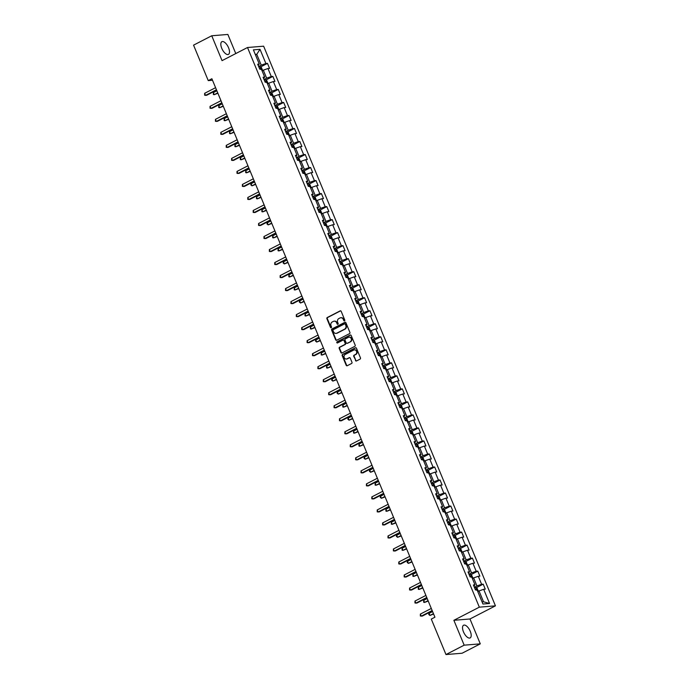 <?xml version="1.0" encoding="UTF-8"?>
<svg xmlns="http://www.w3.org/2000/svg" width="689" height="689" viewBox="0 0 689 689"><rect width="100%" height="100%" fill="white"/><g stroke="black" fill="none" stroke-linecap="round" stroke-linejoin="round"><path stroke-width="1.03" d="M344.526 320.876A0.629 0.551 -94.7 0 0 344.784 320.049L341.184 311.342A0.896 0.792 -94.7 0 0 340.125 310.894L327.275 317.517A0.896 0.792 -94.7 0 0 326.896 318.706L330.505 327.413A0.629 0.551 -94.7 0 0 331.504 326.896L331.039 325.768A2.877 2.523 -94.7 0 1 332.236 321.97L333.304 321.418A2.877 2.523 -94.7 0 1 336.68 322.857L337.145 323.985A0.629 0.551 -94.7 0 0 338.144 323.468L337.679 322.34A2.877 2.523 -94.7 0 1 338.876 318.542L339.953 317.991A2.877 2.523 -94.7 0 1 343.32 319.438L343.785 320.557A0.629 0.551 -94.7 0 0 344.526 320.876A0.629 0.551 -94.7 0 1 344.224 320.523L343.785 320.557M470.26 631.296A7.14 3.204 62.7 0 0 463.594 625.224A7.14 3.204 62.7 0 0 463.473 631.856A7.14 3.204 62.7 0 0 470.139 637.928A7.14 3.204 62.7 0 0 470.26 631.296M228.559 47.765A7.14 3.204 62.7 0 0 221.884 41.693A7.14 3.204 62.7 0 0 221.763 48.325A7.14 3.204 62.7 0 0 228.429 54.397A7.14 3.204 62.7 0 0 228.559 47.765M355.438 360.511A0.896 0.792 -94.7 0 0 356.489 360.958L360.097 359.098A0.896 0.792 -94.7 0 0 360.468 357.91L356.471 348.246A0.896 0.792 -94.7 0 0 355.412 347.799L342.562 354.422A0.896 0.792 -94.7 0 0 342.183 355.61L346.188 365.282A0.896 0.792 -94.7 0 0 347.239 365.73L351.597 363.482A0.896 0.792 -94.7 0 0 351.976 362.293L350.262 358.159A0.896 0.792 -94.7 0 0 349.202 357.703L347.049 358.823A2.403 2.11 -94.7 0 1 345.232 354.439L353.69 350.072A2.403 2.11 -94.7 0 1 355.507 354.456L354.094 355.188A0.896 0.792 -94.7 0 0 353.724 356.368L355.868 360.476A0.896 0.792 -94.7 0 0 356.437 360.984M453.87 620.298L464.171 645.171L445.981 654.55L462.095 653.232L480.285 643.853L469.976 618.98L495.443 605.846L479.329 607.164L453.87 620.298L469.976 618.98M235.776 53.561L227.861 34.45L211.747 35.768L222.047 60.641L247.515 47.507L479.329 607.164M211.747 35.768L193.557 45.147L208.25 80.613L212.513 80.269M445.981 654.55L431.288 619.084L434.923 617.206L211.885 78.744L208.25 80.613M349.547 333.622A0.896 0.792 -94.7 0 0 349.917 332.434L345.912 322.771A0.896 0.792 -94.7 0 0 344.862 322.314L332.003 328.946A0.896 0.792 -94.7 0 0 331.633 330.134L335.638 339.798A0.896 0.792 -94.7 0 0 336.688 340.254L349.547 333.622M351.192 335.509L355.197 345.172A0.896 0.792 -94.7 0 1 354.818 346.36L341.968 352.992A0.896 0.792 -94.7 0 1 340.909 352.535L339.195 348.401A0.896 0.792 -94.7 0 1 339.574 347.213L344.784 344.526A0.896 0.792 -94.7 0 0 345.163 343.337L344.026 340.599A0.896 0.792 -94.7 0 0 342.967 340.142L337.541 342.941A0.629 0.551 -94.7 0 1 337.067 341.796L350.141 335.052A0.896 0.792 -94.7 0 1 351.192 335.509M495.443 605.846L263.629 46.189L247.515 47.507M483.196 584.16L481.611 584.289L478.287 576.28L479.88 576.15L477.804 571.138L476.211 571.267L472.895 563.257L474.488 563.128L472.413 558.124L470.82 558.254L467.504 550.235L469.088 550.106L467.021 545.102L465.428 545.232L462.112 537.222L463.697 537.093L461.621 532.08L460.037 532.209L456.721 524.2L458.306 524.071L456.23 519.067L454.645 519.196L451.321 511.178L452.914 511.049L450.839 506.045L449.254 506.174L445.929 498.164L447.523 498.035L445.447 493.023L443.854 493.152L440.538 485.142L442.131 485.013L440.056 480.009L438.462 480.138L435.147 472.12L436.731 471.991L434.664 466.987L433.071 467.116L429.755 459.107L431.34 458.977L429.273 453.965L427.68 454.094L424.364 446.084L425.948 445.955L423.873 440.943L422.288 441.081L418.964 433.062L420.557 432.933L418.481 427.929L416.897 428.058L413.572 420.049L415.166 419.92L413.09 414.907L411.497 415.036L408.181 407.027L409.774 406.898L407.699 401.885L406.105 402.023L402.789 394.005L404.383 393.875L402.307 388.872L400.714 389.001L397.398 380.991L398.983 380.862L396.916 375.849L395.322 375.979L392.007 367.969L393.591 367.84L391.516 362.827L389.931 362.965L386.615 354.947L388.2 354.818L386.124 349.814L384.54 349.943L381.215 341.933L382.808 341.804L380.733 336.792L379.148 336.921L375.824 328.911L377.417 328.782L375.341 323.77L373.748 323.908L370.432 315.889L372.026 315.76L369.95 310.756L368.357 310.885L365.041 302.876L366.626 302.738L364.559 297.734L362.965 297.863L359.649 289.854L361.234 289.724L359.158 284.712L357.574 284.841L354.258 276.832L355.843 276.702L353.767 271.699L352.182 271.828L348.858 263.818L350.451 263.68L348.376 258.676L346.791 258.806L343.466 250.796L345.06 250.667L342.984 245.654L341.391 245.784L338.075 237.774L339.668 237.645L337.593 232.641L335.999 232.77L332.684 224.76L334.277 224.623L332.201 219.619L330.608 219.748L327.292 211.738L328.877 211.609L326.81 206.597L325.217 206.726L321.901 198.716L323.486 198.587L321.41 193.583L319.825 193.712L316.509 185.703L318.094 185.565L316.018 180.561L314.434 180.69L311.109 172.681L312.703 172.551L310.627 167.539L309.042 167.668L305.718 159.659L307.311 159.529L305.236 154.525L303.642 154.655L300.326 146.636L301.92 146.507L299.844 141.503L298.251 141.633L294.935 133.623L296.52 133.494L294.453 128.481L292.859 128.61L289.544 120.601L291.128 120.472L289.053 115.468L287.468 115.597L284.152 107.579L285.737 107.45L283.661 102.446L282.077 102.575L278.752 94.565L280.345 94.436L278.27 89.424L276.685 89.553L273.361 81.543L274.954 81.414L272.878 76.41L271.285 76.539L267.969 68.521L269.563 68.392L267.487 63.388L265.894 63.517L260.02 49.332L253.397 49.875L259.279 64.06L257.686 64.189L259.762 69.193L261.355 69.064L264.671 77.082L263.077 77.211L265.153 82.215L266.746 82.086L270.062 90.095L268.469 90.225L270.544 95.237L272.138 95.108L275.454 103.117L273.869 103.247L275.936 108.251L277.529 108.121L280.845 116.14L279.26 116.269L281.336 121.273L282.921 121.143L286.236 129.153L284.652 129.282L286.727 134.295L288.312 134.166L291.636 142.175L290.043 142.304L292.119 147.308L293.703 147.179L297.028 155.197L295.435 155.326L297.51 160.33L299.104 160.201L302.419 168.211L300.826 168.34L302.902 173.352L304.495 173.223L307.811 181.233L306.226 181.362L308.293 186.366L309.886 186.237L313.202 194.255L311.617 194.384L313.693 199.388L315.278 199.259L318.594 207.268L317.009 207.398L319.085 212.41L320.669 212.281L323.994 220.291L322.4 220.42L324.476 225.424L326.061 225.294L329.385 233.313L327.792 233.442L329.867 238.446L331.461 238.316L334.776 246.326L333.183 246.455L335.259 251.468L336.852 251.339L340.168 259.348L338.575 259.477L340.65 264.481L342.244 264.352L345.559 272.37L343.975 272.499L346.042 277.503L347.635 277.374L350.951 285.384L349.366 285.513L351.442 290.525L353.026 290.396L356.342 298.406L354.757 298.535L356.833 303.539L358.418 303.41L361.742 311.428L360.149 311.557L362.225 316.561L363.809 316.432L367.134 324.441L365.54 324.571L367.616 329.583L369.209 329.454L372.525 337.464L370.932 337.593L373.007 342.597L374.601 342.467L377.916 350.486L376.332 350.615L378.399 355.619L379.992 355.49L383.308 363.499L381.723 363.628L383.799 368.641L385.384 368.512L388.699 376.521L387.115 376.65L389.19 381.663L390.775 381.525L394.099 389.543L392.506 389.673L394.582 394.676L396.166 394.547L399.491 402.557L397.897 402.686L399.973 407.699L401.566 407.569L404.882 415.579L403.289 415.708L405.365 420.721L406.958 420.583L410.274 428.601L408.68 428.73L410.756 433.734L412.349 433.605L415.665 441.615L414.08 441.744L416.147 446.756L417.741 446.627L421.057 454.637L419.472 454.766L421.547 459.778L423.132 459.641L426.457 467.659L424.863 467.788L426.939 472.792L428.524 472.663L431.848 480.672L430.255 480.801L432.33 485.814L433.915 485.685L437.239 493.694L435.646 493.824L437.722 498.836L439.315 498.698L442.631 506.716L441.038 506.846L443.113 511.849L444.706 511.72L448.022 519.73L446.438 519.868L448.505 524.872L450.098 524.742L453.414 532.752L451.829 532.881L453.905 537.894L455.489 537.764L458.805 545.774L457.22 545.903L459.296 550.907L460.881 550.778L464.205 558.788L462.612 558.925L464.687 563.929L466.272 563.8L469.597 571.81L468.003 571.939L470.079 576.951L471.672 576.822L474.988 584.832L473.395 584.961L475.47 589.965L477.064 589.836L482.937 604.029L489.56 603.486L483.678 589.293L485.271 589.164L483.196 584.16L476.228 587.751M472.387 578.562L473.636 577.925L476.952 585.934L474.359 587.269M476.952 585.934L481.611 584.289M473.636 577.925L478.287 576.28M474.988 584.832L473.877 586.124M466.996 565.54L468.244 564.902L471.56 572.912L468.959 574.256M471.56 572.912L476.211 571.267M468.244 564.902L472.895 563.257M469.597 571.81L468.486 573.102M461.604 552.526L462.853 551.88L466.169 559.89L463.568 561.234M466.169 559.89L470.82 558.254M462.853 551.88L467.504 550.235M464.205 558.788L463.094 560.079M456.213 539.504L457.462 538.858L460.777 546.877L458.176 548.211M460.777 546.877L465.428 545.232M457.462 538.858L462.112 537.222M458.805 545.774L457.703 547.066M450.821 526.482L452.062 525.845L455.386 533.854L452.785 535.198M455.386 533.854L460.037 532.209M452.062 525.845L456.721 524.2M453.414 532.752L452.303 534.044M445.43 513.469L446.67 512.823L449.995 520.832L447.394 522.176M449.995 520.832L454.645 519.196M446.67 512.823L451.321 511.178M448.022 519.73L446.911 521.022M440.038 500.447L441.279 499.801L444.594 507.819L442.002 509.154M444.594 507.819L449.254 506.174M441.279 499.801L445.929 498.164M442.631 506.716L441.52 508M434.638 487.424L435.887 486.787L439.203 494.797L436.602 496.14M439.203 494.797L443.854 493.152M435.887 486.787L440.538 485.142M437.239 493.694L436.128 494.986M429.247 474.411L430.496 473.765L433.812 481.775L431.211 483.118M433.812 481.775L438.462 480.138M430.496 473.765L435.147 472.12M431.848 480.672L430.737 481.964M423.856 461.389L425.104 460.743L428.42 468.761L425.819 470.096M428.42 468.761L433.071 467.116M425.104 460.743L429.755 459.107M426.457 467.659L425.346 468.942M418.464 448.367L419.704 447.729L423.029 455.739L420.428 457.083M423.029 455.739L427.68 454.094M419.704 447.729L424.364 446.084M421.057 454.637L419.954 455.929M413.073 435.353L414.313 434.707L417.637 442.717L415.036 444.06M417.637 442.717L422.288 441.081M414.313 434.707L418.964 433.062M415.665 441.615L414.554 442.906M407.681 422.331L408.921 421.685L412.237 429.703L409.645 431.038M412.237 429.703L416.897 428.058M408.921 421.685L413.572 420.049M410.274 428.601L409.163 429.884M402.281 409.309L403.53 408.672L406.846 416.681L404.254 418.025M406.846 416.681L411.497 415.036M403.53 408.672L408.181 407.027M404.882 415.579L403.771 416.871M396.89 396.296L398.139 395.65L401.454 403.659L398.853 405.003M401.454 403.659L406.105 402.023M398.139 395.65L402.789 394.005M399.491 402.557L398.38 403.849M391.498 383.273L392.747 382.628L396.063 390.646L393.462 391.981M396.063 390.646L400.714 389.001M392.747 382.628L397.398 380.991M394.099 389.543L392.988 390.827M386.107 370.251L387.347 369.614L390.672 377.624L388.071 378.967M390.672 377.624L395.322 375.979M387.347 369.614L392.007 367.969M388.699 376.521L387.597 377.813M380.716 357.238L381.956 356.592L385.28 364.602L382.679 365.945M385.28 364.602L389.931 362.965M381.956 356.592L386.615 354.947M383.308 363.499L382.197 364.791M375.324 344.216L376.564 343.57L379.889 351.588L377.288 352.923M379.889 351.588L384.54 349.943M376.564 343.57L381.215 341.933M377.916 350.486L376.805 351.769M369.933 331.194L371.173 330.556L374.489 338.566L371.896 339.91M374.489 338.566L379.148 336.921M371.173 330.556L375.824 328.911M372.525 337.464L371.414 338.755M364.533 318.18L365.781 317.534L369.097 325.544L366.496 326.887M369.097 325.544L373.748 323.908M365.781 317.534L370.432 315.889M367.134 324.441L366.023 325.733M359.141 305.158L360.39 304.512L363.706 312.53L361.105 313.865M363.706 312.53L368.357 310.885M360.39 304.512L365.041 302.876M361.742 311.428L360.631 312.711M353.75 292.136L354.999 291.499L358.314 299.508L355.713 300.852M358.314 299.508L362.965 297.863M354.999 291.499L359.649 289.854M356.342 298.406L355.24 299.698M348.358 279.123L349.599 278.477L352.923 286.486L350.322 287.83M352.923 286.486L357.574 284.841M349.599 278.477L354.258 276.832M350.951 285.384L349.848 286.676M342.967 266.1L344.207 265.454L347.532 273.473L344.931 274.808M347.532 273.473L352.182 271.828M344.207 265.454L348.858 263.818M345.559 272.37L344.448 273.654M337.576 253.078L338.816 252.441L342.132 260.451L339.539 261.794M342.132 260.451L346.791 258.806M338.816 252.441L343.466 250.796M340.168 259.348L339.057 260.64M332.176 240.065L333.424 239.419L336.74 247.429L334.148 248.772M336.74 247.429L341.391 245.784M333.424 239.419L338.075 237.774M334.776 246.326L333.665 247.618M326.784 227.043L328.033 226.397L331.349 234.415L328.748 235.75M331.349 234.415L335.999 232.77M328.033 226.397L332.684 224.76M329.385 233.313L328.274 234.596M321.393 214.021L322.641 213.383L325.957 221.393L323.356 222.736M325.957 221.393L330.608 219.748M322.641 213.383L327.292 211.738M323.994 220.291L322.883 221.582M316.001 201.007L317.241 200.361L320.566 208.371L317.965 209.714M320.566 208.371L325.217 206.726M317.241 200.361L321.901 198.716M318.594 207.268L317.491 208.56M310.61 187.985L311.85 187.339L315.174 195.357L312.573 196.692M315.174 195.357L319.825 193.712M311.85 187.339L316.509 185.703M313.202 194.255L312.091 195.538M305.218 174.963L306.459 174.326L309.774 182.335L307.182 183.679M309.774 182.335L314.434 180.69M306.459 174.326L311.109 172.681M307.811 181.233L306.7 182.525M299.818 161.941L301.067 161.304L304.383 169.313L301.791 170.657M304.383 169.313L309.042 167.668M301.067 161.304L305.718 159.659M302.419 168.211L301.308 169.503M294.427 148.927L295.676 148.281L298.992 156.3L296.391 157.635M298.992 156.3L303.642 154.655M295.676 148.281L300.326 146.636M297.028 155.197L295.917 156.481M289.036 135.905L290.284 135.268L293.6 143.278L290.999 144.612M293.6 143.278L298.251 141.633M290.284 135.268L294.935 133.623M291.636 142.175L290.525 143.467M283.644 122.883L284.893 122.246L288.209 130.255L285.608 131.599M288.209 130.255L292.859 128.61M284.893 122.246L289.544 120.601M286.236 129.153L285.134 130.445M278.253 109.87L279.493 109.224L282.817 117.242L280.216 118.577M282.817 117.242L287.468 115.597M279.493 109.224L284.152 107.579M280.845 116.14L279.743 117.423M272.861 96.848L274.101 96.21L277.426 104.22L274.825 105.555M277.426 104.22L282.077 102.575M274.101 96.21L278.752 94.565M275.454 103.117L274.343 104.409M267.47 83.825L268.71 83.188L272.026 91.198L269.433 92.541M272.026 91.198L276.685 89.553M268.71 83.188L273.361 81.543M270.062 90.095L268.951 91.387M262.07 70.812L263.319 70.166L266.634 78.184L264.033 79.519M266.634 78.184L271.285 76.539M263.319 70.166L267.969 68.521M264.671 77.082L263.56 78.365M255.507 54.956L256.747 54.31L261.243 65.162L258.642 66.497M261.243 65.162L265.894 63.517M255.292 54.431L256.747 54.31L260.02 49.332M259.279 64.06L258.168 65.352M464.171 645.171L480.285 643.853M482.059 601.91L483.523 601.79L479.027 590.938L477.787 591.584M483.523 601.79L489.56 603.486M479.027 590.938L483.678 589.293M260.511 66.979L267.487 63.388M265.911 80.002L272.878 76.41M271.302 93.024L278.27 89.424M276.694 106.037L283.661 102.446M282.085 119.059L289.053 115.468M287.477 132.081L294.453 128.481M292.868 145.095L299.844 141.503M298.268 158.117L305.236 154.525M303.66 171.139L310.627 167.539M309.051 184.152L316.018 180.561M314.442 197.175L321.41 193.583M319.834 210.197L326.81 206.597M325.225 223.21L332.201 219.619M330.617 236.232L337.593 232.641M336.017 249.254L342.984 245.654M341.408 262.268L348.376 258.676M346.8 275.29L353.767 271.699M352.191 288.312L359.158 284.712M357.582 301.326L364.559 297.734M362.974 314.348L369.95 310.756M368.374 327.37L375.341 323.77M373.765 340.383L380.733 336.792M379.157 353.405L386.124 349.814M384.548 366.427L391.516 362.827M389.94 379.45L396.916 375.849M395.331 392.463L402.307 388.872M400.722 405.485L407.699 401.885M406.122 418.507L413.09 414.907M411.514 431.521L418.481 427.929M416.905 444.543L423.873 440.943M422.297 457.565L429.273 453.965M427.688 470.578L434.664 466.987M433.08 483.6L440.056 480.009M438.48 496.623L445.447 493.023M443.871 509.636L450.839 506.045M449.262 522.658L456.23 519.067M454.654 535.68L461.621 532.08M460.045 548.694L467.021 545.102M465.437 561.716L472.413 558.124M470.837 574.738L477.804 571.138M344.224 320.523L343.759 319.395A2.877 2.523 -94.7 0 0 341.021 317.741M334.38 321.16A2.877 2.523 -94.7 0 1 337.11 322.822L337.584 323.951A0.629 0.551 -94.7 0 0 337.911 324.286M340.616 310.834A0.896 0.792 -94.7 0 0 340.564 310.851L327.706 317.483A0.896 0.792 -94.7 0 0 327.335 318.671L330.935 327.378A0.629 0.551 -94.7 0 0 331.271 327.714M345.344 322.263A0.896 0.792 -94.7 0 0 345.301 322.28L332.442 328.911A0.896 0.792 -94.7 0 0 332.064 330.1L336.068 339.763A0.896 0.792 -94.7 0 0 336.637 340.28M345.292 324.183A0.629 0.551 -94.7 0 0 344.552 323.873L333.269 329.686A0.629 0.551 -94.7 0 0 333.002 330.522L333.493 331.71A2.877 2.523 -94.7 0 0 336.869 333.149L344.578 329.17A2.877 2.523 -94.7 0 0 345.783 325.372L345.292 324.183L345.723 324.149A0.629 0.551 -94.7 0 0 344.982 323.839M336.232 333.364A2.877 2.523 -94.7 0 0 337.3 333.114L336.869 333.149M345.723 324.149L346.214 325.337A2.877 2.523 -94.7 0 1 345.017 329.135L337.3 333.114M343.458 340.082A0.896 0.792 -94.7 0 1 344.457 340.555L345.594 343.303A0.896 0.792 -94.7 0 1 345.223 344.491L340.004 347.178A0.896 0.792 -94.7 0 0 339.634 348.367L341.348 352.501A0.896 0.792 -94.7 0 0 341.916 353.018M350.623 335A0.896 0.792 -94.7 0 0 350.572 335.018L337.507 341.761A0.629 0.551 -94.7 0 0 337.576 342.933M350.193 341.735A2.403 2.11 -94.7 0 0 348.384 337.352L345.396 338.893A0.896 0.792 -94.7 0 0 345.025 340.082L346.162 342.821A0.896 0.792 -94.7 0 0 347.213 343.277L350.632 341.701A2.403 2.11 -94.7 0 0 349.314 337.145M347.161 343.294A0.896 0.792 -94.7 0 0 347.652 343.243L347.213 343.277M350.632 341.701L347.652 343.243M354.62 349.866A2.403 2.11 -94.7 0 1 355.946 354.422L354.534 355.145A0.896 0.792 -94.7 0 0 354.155 356.334L355.868 360.476M346.55 358.995A2.403 2.11 -94.7 0 0 347.48 358.788L347.049 358.823M349.693 357.651A0.896 0.792 -94.7 0 0 349.642 357.669L347.48 358.788M355.903 347.738A0.896 0.792 -94.7 0 0 355.851 347.756L342.993 354.387A0.896 0.792 -94.7 0 0 342.622 355.576L346.627 365.239A0.896 0.792 -94.7 0 0 347.187 365.756M262.053 70.76L262.457 70.054L261.424 67.548L260.201 66.79L258.9 67.126M216.871 90.784L213.366 92.602L214.227 94.686L217.896 93.265M260.864 69.451L260.442 68.444L259.564 68.711M213.366 92.602L213.349 94.522L214.227 94.686L217.741 92.877M216.449 89.759L205.52 95.392L204.65 93.308L215.588 87.675M216.613 90.147L206.605 95.306L204.642 95.228L204.65 93.308M267.444 83.774L267.849 83.076L266.815 80.57L265.601 79.812L264.292 80.148M222.271 103.806L218.757 105.615L219.619 107.699L223.296 106.278M266.255 82.465L265.842 81.466L264.955 81.733M218.757 105.615L218.74 107.536L219.619 107.699L223.133 105.891M272.835 96.796L273.249 96.098L272.207 93.592L270.992 92.826L269.692 93.161M227.663 116.829L224.149 118.637L225.01 120.721L228.688 119.3M271.647 95.487L271.233 94.488L270.346 94.746M224.149 118.637L224.132 120.558L225.01 120.721L228.524 118.913M221.841 102.782L210.912 108.414L210.05 106.33L220.98 100.689M222.004 103.169L211.997 108.328L210.033 108.251L210.05 106.33M227.232 115.795L216.303 121.436L215.442 119.352L226.371 113.711M227.396 116.183L217.388 121.342L215.424 121.273L215.442 119.352M278.227 109.818L278.64 109.112L277.598 106.606L276.384 105.848L275.083 106.184M233.054 129.842L229.54 131.659L230.402 133.744L234.079 132.322M277.038 108.509L276.625 107.501L275.738 107.768M229.54 131.659L229.523 133.58L230.402 133.744L233.916 131.935M283.627 122.831L284.032 122.134L282.99 119.628L281.775 118.87L280.475 119.206M238.446 142.864L234.932 144.673L235.802 146.757L239.471 145.336M282.43 121.522L282.016 120.523L281.129 120.79M234.932 144.673L234.923 146.593L235.802 146.757L239.307 144.948M289.018 135.854L289.423 135.156L288.39 132.65L287.201 131.9L285.866 132.219M243.837 155.886L240.323 157.695L241.193 159.779L244.862 158.358M287.201 131.9L288.14 134.174M287.821 134.544L287.408 133.545L286.521 133.804M240.323 157.695L240.315 159.615L241.193 159.779L244.698 157.97M232.624 128.817L221.694 134.45L220.833 132.366L231.762 126.733M232.787 129.205L222.788 134.364L220.816 134.286L220.833 132.366M238.024 141.839L227.086 147.472L226.225 145.388L237.154 139.746M238.179 142.227L228.18 147.386L226.207 147.308L226.225 145.388M243.415 154.853L232.477 160.494L231.616 158.41L242.545 152.769M243.57 155.249L233.571 160.399L231.599 160.33L231.616 158.41M248.807 167.875L237.877 173.507L237.007 171.423L247.945 165.791M248.97 168.262L238.962 173.421L236.999 173.344L237.007 171.423M254.198 180.897L243.269 186.53L242.399 184.445L253.337 178.804M254.362 181.285L244.354 186.443L242.39 186.366L242.399 184.445M259.589 193.91L248.66 199.552L247.799 197.467L258.728 191.826M259.753 194.307L249.745 199.465L247.782 199.388L247.799 197.467M264.981 206.933L254.052 212.574L253.19 210.481L264.12 204.848M265.144 207.32L255.145 212.479L253.173 212.401L253.19 210.481M270.372 219.955L259.443 225.587L258.582 223.503L269.511 217.862M270.536 220.342L260.537 225.501L258.564 225.424L258.582 223.503M275.772 232.968L264.834 238.609L263.973 236.525L274.902 230.884M275.927 233.364L265.928 238.523L263.956 238.446L263.973 236.525M281.164 245.99L270.234 251.631L269.365 249.539L280.294 243.906M281.327 246.378L271.32 251.537L269.356 251.459L269.365 249.539M286.555 259.012L275.626 264.645L274.756 262.561L285.694 256.919M286.719 259.4L276.711 264.559L274.747 264.481L274.756 262.561M291.947 272.026L281.017 277.667L280.156 275.583L291.085 269.942M292.11 272.422L282.102 277.581L280.139 277.503L280.156 275.583M297.338 285.048L286.409 290.689L285.547 288.596L296.477 282.964M297.502 285.435L287.494 290.594L285.53 290.517L285.547 288.596M302.729 298.07L291.8 303.703L290.939 301.618L301.868 295.977M302.893 298.458L292.894 303.616L290.922 303.539L290.939 301.618M308.129 311.083L297.192 316.725L296.33 314.64L307.26 308.999M308.284 311.48L298.285 316.639L296.313 316.561L296.33 314.64M313.521 324.106L302.592 329.747L301.722 327.654L312.651 322.021M313.676 324.493L303.677 329.652L301.713 329.575L301.722 327.654M318.912 337.128L307.983 342.76L307.113 340.676L318.051 335.035M319.076 337.515L309.068 342.674L307.105 342.597L307.113 340.676M324.304 350.141L313.374 355.782L312.505 353.698L323.442 348.057M324.467 350.537L314.46 355.696L312.496 355.619L312.505 353.698M329.695 363.163L318.766 368.804L317.905 366.712L328.834 361.079M329.859 363.551L319.851 368.71L317.887 368.632L317.905 366.712M294.41 148.876L294.814 148.169L293.781 145.672L292.558 144.905L291.258 145.241M249.229 168.9L245.723 170.717L246.584 172.801L250.253 171.38M293.221 147.567L292.799 146.559L291.921 146.826M245.723 170.717L245.706 172.638L246.584 172.801L250.098 170.993M299.801 161.889L300.206 161.192L299.172 158.685L297.958 157.927L296.649 158.263M254.62 181.922L251.115 183.73L251.976 185.823L255.653 184.394M298.613 160.58L298.199 159.581L297.312 159.848M251.115 183.73L250.753 184.816L251.976 185.823L255.49 184.006M305.193 174.911L305.597 174.214L304.564 171.707L303.349 170.941L302.049 171.277M260.02 194.944L256.506 196.753L257.367 198.837L261.045 197.416M304.004 173.602L303.591 172.603L302.704 172.861M256.506 196.753L256.489 198.673L257.367 198.837L260.881 197.028M310.584 187.933L310.997 187.227L309.955 184.73L308.767 183.98L307.44 184.299M265.411 207.957L261.898 209.775L262.759 211.859L266.436 210.438M308.767 183.98L309.714 186.254M309.395 186.624L308.982 185.617L308.095 185.884M261.898 209.775L261.88 211.695L262.759 211.859L266.273 210.05M315.975 200.947L316.389 200.249L315.347 197.743L314.132 196.985L312.832 197.321M270.803 220.98L267.289 222.788L268.159 224.881L271.828 223.46M314.787 199.638L314.373 198.639L313.486 198.906M267.289 222.788L266.927 223.873L268.159 224.881L271.664 223.064M321.375 213.969L321.78 213.271L320.747 210.765L319.524 209.999L318.223 210.334M276.194 234.002L272.68 235.81L273.55 237.894L277.219 236.473M320.178 212.66L319.765 211.661L318.878 211.919M272.68 235.81L272.672 237.731L273.55 237.894L277.056 236.086M326.767 226.991L327.172 226.285L326.138 223.787L324.915 223.021L323.615 223.357M281.586 247.015L278.08 248.832L278.942 250.917L282.611 249.496M325.57 225.682L325.156 224.683L324.269 224.941M278.08 248.832L278.063 250.753L278.942 250.917L282.456 249.108M332.158 240.013L332.563 239.307L331.53 236.801L330.315 236.043L329.006 236.379M286.977 260.037L283.472 261.846L284.333 263.939L288.002 262.518M330.97 238.695L330.548 237.696L329.669 237.963M283.472 261.846L283.11 262.94L284.333 263.939L287.847 262.121M337.55 253.027L337.954 252.329L336.921 249.823L335.732 249.073L334.406 249.392M292.377 273.059L288.863 274.868L289.724 276.952L293.402 275.531M335.732 249.073L336.68 251.347M336.361 251.718L335.948 250.718L335.061 250.977M288.863 274.868L288.846 276.789L289.724 276.952L293.238 275.144M342.941 266.049L343.355 265.343L342.312 262.845L341.098 262.078L339.798 262.414M297.769 286.073L294.255 287.89L295.116 289.974L298.793 288.553M341.753 264.74L341.339 263.741L340.452 263.999M294.255 287.89L294.237 289.811L295.116 289.974L298.63 288.166M348.333 279.071L348.746 278.365L347.704 275.858L346.489 275.1L345.189 275.436M303.16 299.095L299.646 300.904L300.516 302.996L304.185 301.575M347.144 277.753L346.731 276.754L345.844 277.021M299.646 300.904L299.284 301.997L300.516 302.996L304.021 301.179M353.733 292.084L354.137 291.387L353.095 288.88L351.881 288.114L350.58 288.45M308.551 312.117L305.038 313.926L305.907 316.01L309.576 314.589M352.535 290.775L352.122 289.776L351.235 290.035M305.038 313.926L305.029 315.846L305.907 316.01L309.413 314.201M359.124 305.106L359.529 304.4L358.495 301.903L357.307 301.153L355.972 301.472M313.943 325.13L310.429 326.948L311.299 329.032L314.968 327.611M357.307 301.153L358.246 303.427M357.927 303.797L357.513 302.798L356.626 303.057M310.429 326.948L310.42 328.868L311.299 329.032L314.813 327.223M364.515 318.129L364.92 317.422L363.887 314.916L362.664 314.158L361.363 314.494M319.334 338.153L315.829 339.961L316.69 342.054L320.359 340.633M363.327 316.819L362.905 315.812L362.026 316.079M315.829 339.961L315.467 341.055L316.69 342.054L320.204 340.237M369.907 331.142L370.312 330.444L369.278 327.938L368.064 327.172L366.755 327.508M324.726 351.175L321.22 352.983L322.082 355.068L325.759 353.646M368.718 329.833L368.305 328.834L367.418 329.092M321.22 352.983L321.203 354.904L322.082 355.068L325.596 353.259M375.298 344.164L375.703 343.458L374.67 340.96L373.455 340.194L372.155 340.53M330.126 364.188L326.612 366.005L327.473 368.09L331.151 366.669M374.11 342.855L373.696 341.856L372.809 342.114M326.612 366.005L326.595 367.926L327.473 368.09L330.987 366.281M380.69 357.186L381.103 356.48L380.061 353.974L378.847 353.216L377.546 353.552M335.517 377.21L332.003 379.019L332.865 381.112L336.542 379.691M379.501 355.877L379.088 354.869L378.201 355.136M332.003 379.019L331.642 380.113L332.865 381.112L336.378 379.294M386.081 370.2L386.495 369.502L385.452 366.996L384.238 366.229L382.938 366.565M340.909 390.232L337.395 392.041L338.265 394.125L341.933 392.704M384.893 368.891L384.479 367.892L383.592 368.15M337.395 392.041L337.033 393.126L338.265 394.125L341.77 392.317M391.481 383.222L391.886 382.516L390.852 380.018L389.629 379.251L388.329 379.587M346.3 403.246L342.786 405.063L343.656 407.147L347.325 405.726M390.284 381.913L389.871 380.914L388.984 381.172M342.786 405.063L342.777 406.984L343.656 407.147L347.161 405.339M396.873 396.244L397.277 395.538L396.244 393.031L395.021 392.274L393.72 392.609M351.691 416.268L348.186 418.077L349.047 420.169L352.716 418.748M395.675 394.935L395.262 393.927L394.375 394.194M348.186 418.077L347.824 419.17L349.047 420.169L352.561 418.352M335.087 376.185L324.157 381.818L323.296 379.734L334.225 374.101M335.25 376.573L325.251 381.732L323.279 381.654L323.296 379.734M340.478 389.199L329.549 394.84L328.687 392.756L339.617 387.115M340.642 389.595L330.642 394.754L328.67 394.676L328.687 392.756M345.878 402.221L334.94 407.862L334.079 405.769L345.008 400.137M346.033 402.609L336.034 407.767L334.062 407.69L334.079 405.769M351.269 415.243L340.34 420.876L339.47 418.791L350.4 413.159M351.433 415.631L341.425 420.79L339.462 420.712L339.47 418.791M402.264 409.257L402.669 408.56L401.635 406.054L400.447 405.313L399.112 405.623M357.083 429.29L353.578 431.099L354.439 433.183L358.108 431.762M400.447 405.313L401.386 407.578M401.076 407.948L400.653 406.949L399.775 407.208M353.578 431.099L353.56 433.019L354.439 433.183L357.953 431.374M407.655 422.279L408.06 421.573L407.027 419.076L405.838 418.326L404.512 418.645M362.483 442.304L358.969 444.121L359.83 446.205L363.508 444.784M405.838 418.326L406.786 420.6M406.467 420.97L406.054 419.971L405.166 420.23M358.969 444.121L358.952 446.041L359.83 446.205L363.344 444.396M413.047 435.302L413.46 434.595L412.418 432.089L411.204 431.331L409.903 431.667M367.874 455.326L364.36 457.134L365.222 459.227L368.899 457.806M411.858 433.992L411.445 432.985L410.558 433.252M364.36 457.134L363.999 458.228L365.222 459.227L368.736 457.41M418.438 448.315L418.852 447.617L417.81 445.111L416.595 444.345L415.295 444.681M373.266 468.348L369.752 470.156L370.622 472.241L374.291 470.82M417.25 447.006L416.836 446.007L415.949 446.274M369.752 470.156L369.39 471.242L370.622 472.241L374.127 470.432M423.838 461.337L424.243 460.631L423.201 458.133L421.987 457.367L420.686 457.703M378.657 481.37L375.143 483.178L376.013 485.263L379.682 483.842M422.641 460.028L422.228 459.029L421.341 459.287M375.143 483.178L375.135 485.099L376.013 485.263L379.518 483.454M429.23 474.359L429.635 473.653L428.601 471.147L427.378 470.389L426.078 470.725M384.049 494.383L380.543 496.192L381.405 498.285L385.073 496.864M428.033 473.05L427.619 472.043L426.732 472.309M380.543 496.192L380.182 497.286L381.405 498.285L384.918 496.468M434.621 487.373L435.026 486.675L433.992 484.169L432.77 483.402L431.469 483.738M389.44 507.405L385.935 509.214L386.796 511.298L390.465 509.877M433.433 486.064L433.011 485.065L432.132 485.332M385.935 509.214L385.918 511.135L386.796 511.298L390.31 509.49M440.013 500.395L440.417 499.689L439.384 497.191L438.17 496.424L436.86 496.76M394.831 520.428L391.326 522.236L392.187 524.32L395.865 522.899M438.824 499.086L438.411 498.087L437.524 498.345M391.326 522.236L391.309 524.157L392.187 524.32L395.701 522.512M356.661 428.257L345.732 433.898L344.862 431.814L355.8 426.172M356.824 428.653L346.817 433.812L344.853 433.734L344.862 431.814M362.052 441.279L351.123 446.92L350.262 444.827L361.191 439.194M362.216 441.666L352.208 446.825L350.245 446.748L350.262 444.827M367.444 454.301L356.514 459.933L355.653 457.849L366.582 452.217M367.607 454.688L357.6 459.847L355.636 459.77L355.653 457.849M372.835 467.314L361.906 472.955L361.045 470.871L371.974 465.23M372.999 467.71L363 472.869L361.027 472.792L361.045 470.871M378.235 480.336L367.297 485.978L366.436 483.885L377.365 478.252M378.39 480.724L368.391 485.883L366.419 485.814L366.436 483.885M383.627 493.358L372.697 498.991L371.827 496.907L382.757 491.274M383.782 493.746L373.782 498.905L371.819 498.827L371.827 496.907M389.018 506.372L378.089 512.013L377.219 509.929L388.157 504.288M389.182 506.768L379.174 511.927L377.21 511.849L377.219 509.929M394.409 519.394L383.48 525.035L382.619 522.942L393.548 517.31M394.573 519.782L384.565 524.94L382.602 524.872L382.619 522.942M445.404 513.417L445.817 512.711L444.775 510.204L443.561 509.447L442.26 509.782M400.231 533.441L396.718 535.25L397.579 537.342L401.256 535.921M444.216 512.108L443.802 511.1L442.915 511.367M396.718 535.25L396.356 536.343L397.579 537.342L401.093 535.525M399.801 532.416L388.872 538.049L388.01 535.964L398.94 530.332M399.964 532.804L389.957 537.963L387.993 537.885L388.01 535.964M450.795 526.43L451.209 525.733L450.167 523.227L448.987 522.486L447.652 522.796M405.623 546.463L402.109 548.272L402.97 550.356L406.648 548.935M448.987 522.486L449.926 524.751M449.607 525.121L449.194 524.122L448.306 524.389M402.109 548.272L402.092 550.192L402.97 550.356L406.484 548.547M405.192 545.438L394.263 551.071L393.402 548.987L404.331 543.345M405.356 545.826L395.357 550.985L393.385 550.907L393.402 548.987M456.196 539.453L456.6 538.746L455.558 536.249L454.344 535.482L453.043 535.818M411.014 559.485L407.5 561.294L408.37 563.378L412.039 561.957M454.998 538.143L454.585 537.144L453.698 537.403M407.5 561.294L407.139 562.379L408.37 563.378L411.876 561.569M410.592 558.452L399.654 564.093L398.793 562L409.722 556.367M410.747 558.839L400.748 563.998L398.776 563.929L398.793 562M461.587 552.475L461.992 551.768L460.958 549.262L459.735 548.504L458.435 548.84M416.406 572.499L412.892 574.307L413.762 576.4L417.431 574.979M460.39 551.166L459.976 550.158L459.089 550.425M412.892 574.307L412.883 576.237L413.762 576.4L417.267 574.583M415.984 571.474L405.046 577.106L404.185 575.022L415.114 569.39M416.139 571.861L406.14 577.02L404.167 576.943L404.185 575.022M466.978 565.488L467.383 564.791L466.35 562.284L465.127 561.518L463.826 561.854M421.797 585.521L418.292 587.329L419.153 589.414L422.822 587.993M465.79 564.179L465.368 563.18L464.489 563.447M418.292 587.329L418.275 589.25L419.153 589.414L422.667 587.605M421.375 584.496L410.446 590.129L409.576 588.044L420.505 582.403M421.539 584.883L411.531 590.042L409.567 589.965L409.576 588.044M472.37 578.51L472.775 577.804L471.741 575.306L470.553 574.557L469.218 574.876M427.189 598.543L423.683 600.352L424.545 602.436L428.213 601.015M470.553 574.557L471.491 576.831M471.181 577.201L470.768 576.202L469.881 576.46M423.683 600.352L423.666 602.272L424.545 602.436L428.058 600.627M426.767 597.509L415.837 603.151L414.967 601.058L425.905 595.425M426.93 597.897L416.923 603.056L414.959 602.987L414.967 601.058M477.761 591.532L478.166 590.826L477.132 588.32L475.918 587.562L474.618 587.898M432.589 611.556L429.075 613.365L429.936 615.458L433.614 614.037M476.573 590.223L476.159 589.216L475.272 589.483M429.075 613.365L428.713 614.459L429.936 615.458L433.45 613.649M432.158 610.532L421.229 616.164L420.368 614.08L431.297 608.447M432.322 610.919L422.314 616.078L420.35 616L420.368 614.08M343.759 319.395L343.32 319.438M337.584 323.951L337.145 323.985M337.11 322.822L336.68 322.857M330.935 327.378L330.505 327.413M327.335 318.671L326.896 318.706M327.706 317.483L327.275 317.517M340.564 310.851L340.125 310.894M336.068 339.763L335.638 339.798M332.064 330.1L331.633 330.134M332.442 328.911L332.003 328.946M345.301 322.28L344.862 322.314M345.017 329.135L344.578 329.17M346.214 325.337L345.783 325.372M341.348 352.501L340.909 352.535M339.634 348.367L339.195 348.401M340.004 347.178L339.574 347.213M345.223 344.491L344.784 344.526M345.594 343.303L345.163 343.337M344.457 340.555L344.026 340.599M337.507 341.761L337.067 341.796M350.572 335.018L350.141 335.052M354.155 356.334L353.724 356.368M354.534 355.145L354.094 355.188M355.946 354.422L355.507 354.456M349.642 357.669L349.202 357.703M346.627 365.239L346.188 365.282M342.622 355.576L342.183 355.61M342.993 354.387L342.562 354.422M355.851 347.756L355.412 347.799M261.174 69.081L260.235 66.807M259.624 68.866L260.442 68.444M266.574 82.103L265.627 79.829M265.015 81.888L265.842 81.466M271.966 95.116L271.018 92.843M270.415 94.91L271.233 94.488M277.357 108.139L276.418 105.865M275.807 107.932L276.625 107.501M282.748 121.161L281.81 118.887M281.198 120.945L282.016 120.523M286.59 133.967L287.408 133.545M293.531 147.196L292.592 144.923M291.981 146.99L292.799 146.559M298.923 160.218L297.984 157.945M297.372 160.003L298.199 159.581M304.323 173.232L303.375 170.958M302.772 173.025L303.591 172.603M308.164 186.047L308.982 185.617M315.106 199.276L314.167 197.002M313.555 199.061L314.373 198.639M320.497 212.29L319.558 210.016M318.947 212.083L319.765 211.661M325.888 225.312L324.95 223.038M324.338 225.105L325.156 224.683M331.28 238.334L330.341 236.06M329.73 238.118L330.548 237.696M335.121 251.141L335.948 250.718M342.071 264.369L341.124 262.096M340.521 264.163L341.339 263.741M347.463 277.391L346.524 275.118M345.912 277.176L346.731 276.754M352.854 290.405L351.915 288.131M351.304 290.198L352.122 289.776M356.695 303.22L357.513 302.798M363.637 316.449L362.698 314.175M362.087 316.234L362.905 315.812M369.028 329.463L368.09 327.197M367.478 329.256L368.305 328.834M374.428 342.485L373.481 340.211M372.878 342.278L373.696 341.856M379.82 355.507L378.872 353.233M378.27 355.291L379.088 354.869M385.211 368.52L384.273 366.255M383.661 368.314L384.479 367.892M390.603 381.542L389.664 379.269M389.052 381.336L389.871 380.914M395.994 394.564L395.055 392.291M394.444 394.349L395.262 393.927M399.835 407.371L400.653 406.949M405.227 420.393L406.054 419.971M412.177 433.622L411.23 431.348M410.627 433.407L411.445 432.985M417.568 446.636L416.63 444.371M416.018 446.429L416.836 446.007M422.96 459.658L422.021 457.384M421.41 459.451L422.228 459.029M428.351 472.68L427.413 470.406M426.801 472.465L427.619 472.043M433.743 485.693L432.804 483.428M432.192 485.487L433.011 485.065M439.143 498.715L438.195 496.442M437.584 498.509L438.411 498.087M444.534 511.738L443.587 509.464M442.984 511.522L443.802 511.1M448.375 524.544L449.194 524.122M455.317 537.773L454.378 535.499M453.767 537.566L454.585 537.144M460.708 550.795L459.77 548.522M459.158 550.58L459.976 550.158M466.1 563.817L465.161 561.544M464.55 563.602L465.368 563.18M469.941 576.624L470.768 576.202M476.891 589.853L475.944 587.579M475.332 589.638L476.159 589.216M341.236 317.707L340.797 317.75M334.596 321.134L334.156 321.169M345.172 323.778L344.741 323.813M336.447 333.364L336.017 333.398M343.673 340.03L343.234 340.065M349.53 337.11L349.09 337.145M347.385 343.311L346.946 343.355M354.844 349.831L354.404 349.866M346.765 358.986L346.334 359.029"/></g></svg>
